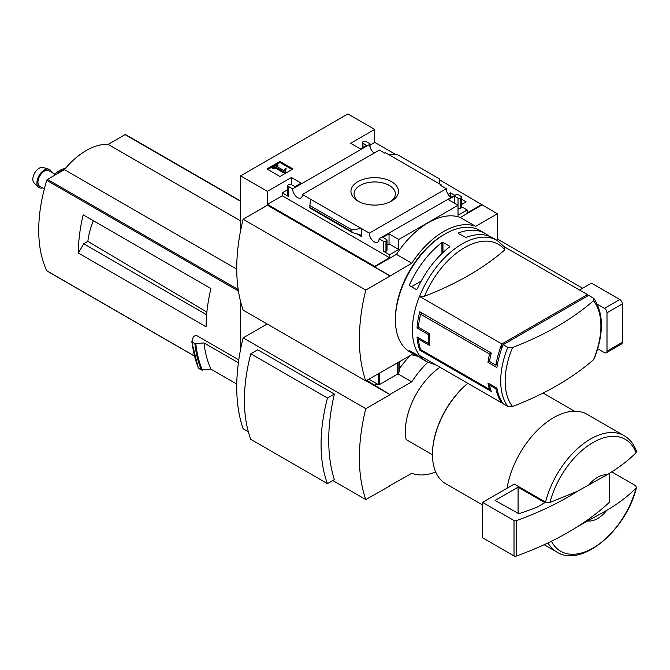 <?xml version="1.0" encoding="UTF-8"?>
<svg xmlns="http://www.w3.org/2000/svg" width="670" height="670" viewBox="0 0 670 670"><rect width="100%" height="100%" fill="white"/><g stroke="black" fill="none" stroke-linecap="round" stroke-linejoin="round"><path stroke-width="1" d="M450.181 196.695L451.454 196.93M461.622 202.801L463.062 203.63M374.262 152.978A6.867 3.961 60 0 1 369.673 144.435L370.049 143.824L366.038 141.504A1.809 1.047 0 0 0 363.483 141.504L362.972 141.805A1.809 1.047 0 0 0 362.445 142.542A1.809 1.047 0 0 0 362.972 143.28L366.549 145.34L360.418 148.882L350.703 143.28L374.723 129.411L374.723 142.392L395.878 154.602M439.813 179.97L497.375 213.797L475.658 226.334A70.869 40.92 120 0 0 411.774 263.218L390.057 276.048L267.405 205.238L243.126 219.258L365.778 290.068A175.925 101.572 120 0 0 365.778 380.945L411.774 354.69A70.869 40.92 120 0 0 417.393 356.097M497.375 240.538L497.375 213.797M374.723 129.411L347.897 113.917L240.572 175.883L267.405 191.369L291.425 177.5L301.132 183.111L295.001 186.654L291.425 184.585A1.809 1.047 0 0 0 288.87 184.585L288.36 184.878A1.809 1.047 0 0 0 287.824 185.615A1.809 1.047 0 0 0 288.36 186.352L292.706 188.865L369.673 144.435M450.927 197.231A6.867 3.961 60 0 1 446.329 188.689L440.877 185.54L441.597 185.129L441.597 185.958M456.387 194.501L379.061 238.721L383.416 241.234A1.809 1.047 0 0 0 385.97 241.234L386.481 240.94A1.809 1.047 0 0 0 387.009 240.203A1.809 1.047 0 0 0 386.481 239.466L382.905 237.398L389.036 233.855L398.742 239.466L458.029 205.238L448.314 199.635L454.453 196.092L458.029 198.161A1.809 1.047 0 0 0 460.583 198.161L461.094 197.859A1.809 1.047 0 0 0 461.622 197.122A1.809 1.047 0 0 0 461.094 196.385L457.107 194.082L456.387 194.501M448.104 194.35L450.617 192.901L450.617 196.444M461.622 199.258L466.127 201.863L461.622 204.459M450.617 192.901L454.52 195.163M441.597 185.129L385.56 152.777L384.84 153.187L379.371 150.03L302.404 194.468L369.363 233.127L446.329 188.689M370.049 143.824L370.049 147.124M391.531 181.662A23.777 13.727 180 0 1 391.531 201.075A23.777 13.727 180 0 1 357.914 201.075A23.777 13.727 180 0 1 357.914 181.662A23.777 13.727 180 0 1 391.531 181.662M360.929 148.589L359.396 148.296M458.029 198.161L458.029 215.271L467.225 209.961L467.225 212.909L482.048 204.35M370.049 145.089L374.723 142.392M279.951 176.486L292.983 168.957L279.951 161.436L266.92 168.957L279.951 176.486M292.706 188.865A6.867 3.961 -120 0 0 295.579 195.942A6.867 3.961 -120 0 0 300.989 197.91A6.867 3.961 -120 0 0 302.404 194.468M369.363 233.127A6.867 3.961 -120 0 0 372.235 240.203A6.867 3.961 -120 0 0 377.646 242.163A6.867 3.961 -120 0 0 379.061 238.721M467.225 209.961L461.622 206.728M588.168 295.629A70.467 40.686 120 0 0 587.431 294.582L504.845 247.104M593.503 300.738A67.704 39.086 -60 0 1 593.503 359.748A286.827 165.599 180 0 1 512.542 406.497A67.704 39.086 -60 0 1 505.147 381.255A67.704 39.086 -60 0 1 512.542 347.479A286.827 165.599 0 0 0 593.503 300.738L593.972 298.552L588.704 295.319L501.21 345.829L502.441 346.541M502.316 402.536L501.21 401.891L501.21 400.719M512.542 406.497L507.76 406.389L503.153 403.725A70.467 40.686 -60 0 1 496.906 388.148L495.884 388.742A70.467 40.686 120 0 0 501.872 402.988L419.462 355.41A70.467 40.686 -60 0 1 419.462 296.4L501.872 343.978A70.467 40.686 120 0 0 495.884 365.142L489.494 361.448L487.969 362.328A70.467 40.686 -60 0 1 489.577 354.028L420.584 314.197A70.467 40.686 120 0 0 418.423 327.236L417.033 328.049A70.467 40.686 -60 0 1 419.738 311.734L491.286 353.04A70.467 40.686 120 0 0 489.494 361.448M495.884 388.742L489.494 385.057A70.467 40.686 120 0 0 491.286 391.397L419.738 350.092A70.467 40.686 -60 0 1 417.033 336.893L428.532 343.534A70.467 40.686 -60 0 1 428.532 334.682L417.033 328.049M420.149 355.803A70.107 40.476 -60 0 0 427.1 361.867L422.72 359.338A70.107 40.476 -60 0 1 417.402 355.15L409.73 350.72A70.107 40.476 120 0 0 415.057 354.916L409.94 351.959A70.107 40.476 -60 0 1 395.426 319.866A70.107 40.476 -60 0 1 444.997 234.006A70.107 40.476 -60 0 1 480.047 230.53L485.155 233.487A70.107 40.476 -60 0 1 488.782 236.058M419.621 296.308A70.107 40.476 -60 0 1 497.207 240.438L492.827 237.909A70.107 40.476 120 0 0 465.952 237.448L458.28 233.512L458.28 233.018A70.107 40.476 -60 0 1 485.155 233.487M449.595 246.2L449.595 246.887L449.595 246.2L442.954 242.364L441.932 242.465A70.107 40.476 -60 0 0 409.73 284.289L409.73 285.73L409.73 284.289M449.595 246.887A70.107 40.476 120 0 0 417.402 288.72L416.372 289.566L409.73 285.73M415.057 354.916A70.107 40.476 120 0 0 419.093 356.758M267.405 191.369L267.405 204.35L374.723 266.317L374.723 266.903L390.057 275.755M240.572 175.883L240.572 230.79M374.723 266.317L389.546 257.757L389.546 254.809L398.742 249.5L398.742 239.466M482.048 204.945L460.324 217.482A70.869 40.92 -60 0 0 396.447 254.366L374.723 266.903M383.416 241.234L383.416 251.267A1.809 1.047 0 0 0 385.97 251.267L386.481 250.974A1.809 1.047 0 0 0 387.009 250.237L387.009 240.203M383.416 251.267L389.546 254.809M398.742 249.5L389.036 243.888L387.009 245.061M361.306 236.443L361.306 228.47L351.909 229.835L351.909 231.644L352.596 232.649L360.209 234.827L361.306 236.443L356.725 233.797M309.749 207.8L310.461 199.116M287.824 189.61L282.221 192.843L288.36 196.385A1.809 1.047 0 0 1 287.824 195.648L287.824 185.615M461.094 197.859L461.094 207.893A1.809 1.047 0 0 0 461.622 207.156L461.622 197.122M461.094 207.893L460.583 208.186A1.809 1.047 0 0 1 458.029 208.186M439.595 183.974L439.813 179.083L438.992 183.622M388.139 154.267L397.536 154.678L439.813 179.083M460.324 217.482L475.658 226.334M396.447 254.366L411.774 263.218M395.426 319.866L395.426 318.392A68.298 39.429 -60 0 1 443.716 234.743L444.997 234.006M390.057 276.048L365.778 290.068M243.126 219.258A175.925 101.572 120 0 0 243.126 310.135L365.778 380.945M359.087 201.704A20.678 11.943 180 0 1 354.045 193.898A20.678 11.943 180 0 1 366.808 182.868A20.678 11.943 180 0 1 389.345 185.456A20.678 11.943 180 0 1 395.401 193.898A20.678 11.943 180 0 1 390.367 201.704M292.087 169.477L279.951 162.467L279.951 161.436M279.951 162.467L267.807 169.477M285.211 171.62L286.098 168.714L285.194 168.48L284.038 170.615L276.425 166.219L277.983 165.314L277.012 164.753L272.665 167.266L273.636 167.827L275.194 166.922L284.264 172.165L285.211 171.62L285.211 172.651L286.098 168.714M272.665 167.266L272.665 168.296L273.636 168.857L275.194 167.961L284.264 173.195L284.264 172.165M284.264 173.195L285.211 172.651M275.194 167.961L275.194 166.922M273.636 168.857L273.636 167.827M277.313 166.73L277.983 166.353L277.983 165.314M389.546 257.757L282.221 195.799L282.221 192.843M389.036 233.855L389.036 243.888M291.425 177.5L291.425 184.585M267.405 204.35L282.221 195.799M454.453 196.092L454.453 203.169M351.909 229.835L309.641 205.43M419.462 296.4L424.462 296.274A286.827 165.599 0 0 0 504.812 249.885L504.719 247.18M512.542 347.479L507.76 347.37L503.153 344.715A70.467 40.686 -60 0 0 496.906 367.495L487.969 362.328M593.503 359.748L594.156 358.894C603.879 333.878 603.829 313.761 593.98 298.552M496.906 388.148L487.969 382.989A70.467 40.686 -60 0 0 489.577 389.438L420.584 349.598L419.738 350.092M419.588 338.375L418.423 339.045L429.922 345.678A70.467 40.686 120 0 1 429.922 333.878L418.423 327.236M418.423 339.045A70.467 40.686 120 0 0 420.584 349.598M501.872 402.988L502.416 402.678M501.872 343.978L587.431 294.582M497.442 364.237L495.884 365.142M501.21 345.829L501.21 349.958M442.954 252.556L442.954 242.364M441.932 253.528L441.932 242.465M421.204 281.082L411.447 286.718M458.28 233.512L458.28 233.018M429.73 342.847L428.532 343.534M490.524 384.463L489.494 385.057M490.457 388.927L489.577 389.438M429.922 333.878L428.532 334.682M422.293 313.208L420.584 314.197M491.286 353.04L489.577 354.028M588.335 485.549A25.293 14.606 -60 0 1 606.76 474.913L577.565 491.211L549.944 502.45L545.548 502.157L514.225 484.075L482.559 502.358L482.559 537.767L514.016 555.933A1.809 1.047 0 0 0 516.252 556.083A289.097 166.905 0 0 0 577.565 526.62L606.76 510.322A25.293 14.606 -60 0 1 588.335 520.958M636.441 451.228L636.031 452.753C627.983 460.809 618.226 468.196 606.76 474.913M366.8 380.359L390.057 394.663L366.038 380.795M240.572 301.55L240.572 349.397M389.798 485.691L411.774 473.296A70.869 40.92 120 0 0 435.701 472.015M267.146 324.004L243.126 337.864L365.778 408.683A175.925 101.572 120 0 0 365.778 499.56L390.057 485.842M374.723 384.932L376.766 383.751M377.277 384.044L374.723 385.518M399.555 368.441A70.869 40.92 -60 0 1 410.442 355.452M243.126 337.864A175.925 101.572 120 0 0 243.126 428.75L248.335 431.756M332.814 480.532L365.778 499.56M250.789 353.802L257.716 349.807L334.372 394.06A175.925 101.572 120 0 0 334.372 479.628L327.454 483.623L250.789 439.369A156.47 90.341 120 0 1 250.789 353.802L327.454 398.055A156.47 90.341 120 0 0 327.454 483.623M88.549 217.951L83.189 214.852A140.574 81.162 120 0 0 78.34 253.051L83.7 243.763L87.862 241.359A54.287 31.339 -60 0 1 93.39 220.74M206.879 312.078L87.862 241.359M206.628 314.733L83.7 243.763M238.788 359.857L195.983 335.142L193.228 336.734L192.055 342.002L191.762 341.449M236.761 384.044L210.866 369.095L201.385 369.974A151.596 87.527 -60 0 1 194.861 343.618L192.055 342.002A151.596 87.527 -60 0 0 198.58 368.358L198.303 367.788M194.861 343.618L203.99 342.948L238.378 362.797M201.385 369.974L198.58 368.358M397.88 373.81L411.774 381.833L390.057 394.37M427.828 362.269A70.869 40.92 120 0 0 411.774 381.833M406.146 439.595L432.477 454.796L406.146 439.595A54.203 31.297 -60 0 1 439.964 367.244M390.057 394.663L365.778 408.683M210.866 369.095A144.368 83.348 -60 0 1 203.99 342.948M125.759 134.745A1.08 0.628 120 0 0 125.592 134.561A1.08 0.628 120 0 0 125.047 134.62L108.096 144.402A63.96 36.925 120 0 0 64.421 169.619L47.47 179.409A1.08 0.628 120 0 0 46.758 180.356A140.574 81.162 120 0 0 46.758 270.747A1.08 0.628 120 0 0 46.925 270.931A1.08 0.628 120 0 0 47.168 270.981M240.572 220.891L108.096 144.402M236.745 269.114L64.421 169.619M78.34 253.051L206.1 326.818A140.574 81.162 120 0 1 210.95 288.611L83.189 214.852M606.76 510.322C618.108 503.689 627.865 496.303 636.031 488.162L636.483 487.375L635.529 485.624L611.702 471.864M507.064 488.212A67.218 38.81 -60 0 1 540.012 427.812A67.218 38.81 -60 0 1 587.205 414.353L624.147 435.684A67.218 38.81 -60 0 0 545.548 502.157M482.559 504.987L445.651 483.681A63.6 36.724 -60 0 1 432.477 454.562A63.6 36.724 -60 0 1 467.894 383.366M432.477 454.268A62.88 36.306 -60 0 1 432.477 453.975A62.88 36.306 -60 0 1 467.811 383.324M334.372 394.06L327.454 398.055M609.332 473.347L609.332 502.341A1.809 1.047 0 0 0 609.608 501.788L609.608 473.179M609.332 502.341A289.097 166.905 180 0 1 577.565 526.62M482.559 502.358L514.016 520.523A1.809 1.047 0 0 0 516.252 520.674A289.097 166.905 0 0 0 577.565 491.211M518.077 487.165L495.08 500.44L518.806 513.714A281.149 162.316 0 0 0 536.653 507.391L544.367 502.935L544.367 502.349L518.077 487.165L518.077 513.706M65.836 168.388C61.64 168.974 57.704 171.185 54.044 175.021L54.689 175.239M55.074 175.021A3.61 1.156 -136.2 0 0 54.153 174.929M44.329 188.974L39.806 186.361A9.037 5.218 -60 0 1 38.425 179.125A9.037 5.218 -60 0 1 44.329 171.16A9.037 5.218 -60 0 1 48.843 170.716L54.865 174.192M42.453 187.885A10.46 6.038 -60 0 1 38.416 187.089A10.46 6.038 -60 0 1 37.704 178.547A10.46 6.038 -60 0 1 44.329 169.996A10.46 6.038 -60 0 1 48.776 169.142A10.46 6.038 -60 0 1 51.481 172.24M38.416 187.089L34.111 182.969A9.037 5.218 -60 0 1 33.5 175.599A9.037 5.218 -60 0 1 39.22 168.212A9.037 5.218 -60 0 1 43.056 167.475L48.776 169.142M582.666 288.242L497.375 238.997M597.715 348.735L604.441 352.621A3.61 2.085 -120 0 0 606.25 352.797L621.584 343.945A3.61 2.085 -120 0 0 622.33 342.295L622.33 303.937A3.61 2.085 -120 0 0 619.775 299.507L591.459 283.159L579.55 290.035M606.25 352.797A3.61 2.085 -120 0 0 607.003 351.147L607.003 312.79A3.61 2.085 -120 0 0 604.441 308.359L597.355 304.272M399.555 361.741L399.555 371.23L398.122 373.5A3.61 2.085 180 0 1 397.285 374.262L379.321 384.63L378.299 384.63L368.843 379.178M288.36 186.352L288.36 196.385M385.97 241.234L385.97 251.267M386.481 240.94L386.481 250.974M460.583 198.161L460.583 208.186M362.972 143.28L362.972 147.408M351.909 231.644L309.641 207.231M424.462 296.274A67.335 38.877 -60 0 1 504.812 249.885M507.76 406.389A70.467 40.686 -60 0 1 507.76 347.37M549.944 502.45A64.621 37.311 -60 0 1 592.992 442.543A64.621 37.311 -60 0 1 636.031 452.753M202.365 370.133A151.135 87.259 -60 0 1 195.816 343.794M240.572 201.31L125.047 134.62M238.21 289.532L47.47 179.409M238.428 291.014L46.758 180.356M194.292 355.929L46.758 270.747M636.031 488.162A64.621 37.311 -60 0 1 594.968 546.879A64.621 37.311 -60 0 1 551.435 541.234M636.5 487.383C626.701 529.526 582.146 568.168 556.929 552.097A67.218 38.81 -60 0 1 547.985 542.909M514.016 520.523L514.016 555.933M516.252 520.674L516.252 556.083M544.367 502.349L544.367 502.935M57.427 173.656A21.683 12.521 -60 0 1 61.447 170.716A21.683 12.521 -60 0 1 64.747 169.234M607.003 312.79L622.33 303.937M604.441 308.359L619.775 299.507M607.003 351.147L622.33 342.295M378.299 384.63L378.299 373.718M379.321 384.63L379.321 373.123M398.122 373.5L398.122 362.571M397.285 374.262L397.285 363.056M362.445 142.542L362.445 147.71M352.596 232.649L309.699 207.876M505.297 247.691L497.207 240.438M427.1 361.867L436.22 365.083M636.466 451.22C633.946 444.235 629.842 439.059 624.147 435.684M198.312 368.073L191.746 341.608M240.572 200.95L125.592 134.561M194.325 356.03L46.925 270.931M556.929 552.097L544.132 544.71M574.525 411.204L543.077 393.047M432.477 453.975L432.477 454.562"/></g></svg>
